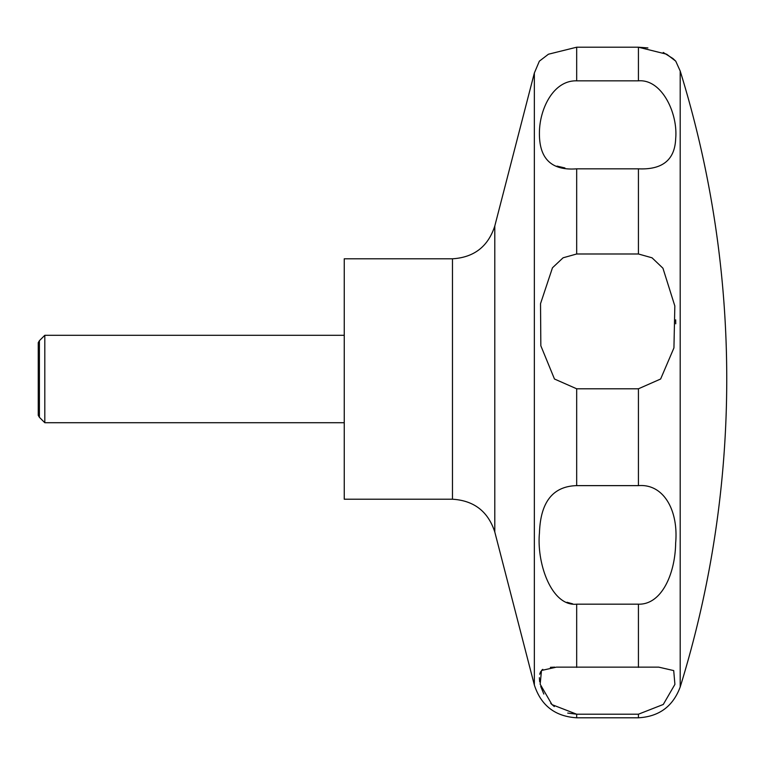 <?xml version="1.0" encoding="UTF-8"?>
<svg xmlns="http://www.w3.org/2000/svg" width="765" height="765" viewBox="0 0 765 765"><rect width="100%" height="100%" fill="white"/><g stroke="black" fill="none" stroke-linecap="round" stroke-linejoin="round"><path stroke-width="1.15" d="M344.25 258.79L344.25 499.22L452.469 499.22L452.469 258.79L344.25 258.79M44.81 335.29L44.81 422.72L39.398 417.308L39.398 340.702L44.81 335.29L344.25 335.29M554.472 379.01L540.836 345.77L540.53 303.676L552.473 267.779L563.088 257.795L576.676 253.99L638.431 253.99L652.038 257.805L662.939 268.209L674.835 305.971L673.936 347.903L660.635 379.01L638.431 388.792L576.676 388.792L554.472 379.01M576.676 168.826C551.355 170.805 538.942 158.623 539.43 132.288C539.641 109.099 553.267 80.172 576.676 80.841L638.431 80.841C661.849 78.881 678.067 113.354 675.677 138.647C674.864 159.875 662.442 169.935 638.431 168.826L576.676 168.826L576.676 253.99M663.255 52.46L672.98 58.561L675.744 61.162L666.688 54.219L638.431 47.21L576.676 47.21L548.428 54.219L539.363 61.162L534.352 73L534.352 685.019C541.027 705.54 555.132 716.461 576.676 717.79L576.676 714.204L552.014 704.632L540.167 684.226L541.496 670.475L556.394 667.147L658.713 667.137L673.707 670.589L674.912 684.379L663.274 704.469L638.431 714.204L576.676 714.204L567.716 713.085M557.016 166.101L564.933 167.965M675.744 323.815L675.696 319.856M638.431 80.841L638.431 47.21L647.907 47.918M39.398 417.308L38.25 415.328L38.25 342.691L39.398 340.702M576.676 485.632L638.431 485.632C663.59 483.537 678.612 510.351 675.648 543.102C675.218 573.846 661.61 604.857 638.431 604.178L576.676 604.178C551.517 606.76 536.495 563.155 539.459 532.861C540.492 502.022 552.894 486.282 576.676 485.632L576.676 388.792M554.749 667.147L550.37 667.329M542.777 669.356L541.63 670.331M540.645 671.66L539.698 674.242M539.363 677.694L539.698 681.797M540.74 686.463L543.839 694.056M550.771 703.446L554.29 706.544M566.989 602.265L572.66 603.853M680.19 379.01L680.19 686.999A1042.045 1042.045 0 0 0 680.19 71.011L680.19 379.01M452.469 258.79C474.013 257.47 488.118 246.54 494.792 226.019L494.792 532C488.118 511.479 474.013 500.549 452.469 499.22M576.676 47.21L576.676 80.841M638.431 168.826L638.431 253.99M638.431 388.792L638.431 485.632M638.431 604.178L638.431 667.386M638.431 714.204L638.431 717.79L576.676 717.79M576.676 604.178L576.676 667.386M494.792 226.019L534.352 73M675.744 61.162L680.19 71.011M658.713 667.147L657.938 667.147L658.713 667.147M680.19 686.999C672.99 706.372 659.076 716.642 638.431 717.79M344.25 422.72L44.81 422.72M494.792 532L534.352 685.019"/></g></svg>

